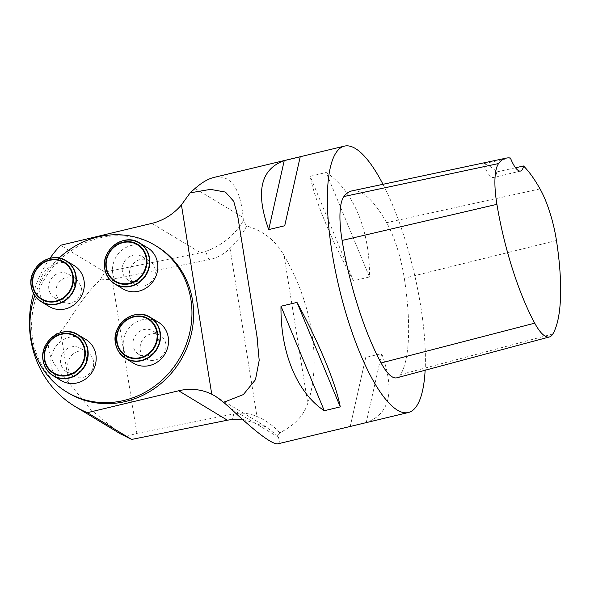 <?xml version="1.0" encoding="UTF-8"?>
<svg xmlns="http://www.w3.org/2000/svg" width="590" height="590" viewBox="0 0 590 590"><rect width="100%" height="100%" fill="white"/><g stroke="black" fill="none" stroke-linecap="round" stroke-linejoin="round"><path stroke-width="0.44" stroke-dasharray="2.95 2.21" d="M120.153 433.709L90.683 409.549L68.735 382.659C44.973 356.507 42.244 339.479 60.556 331.587C69.111 322.575 80.705 297.795 100.212 279.933L112.152 279.166L136.851 433.385L125.309 436.652M277.838 443.835C279.616 443.385 279.793 441.18 278.355 437.22L277.802 436.003L279.749 432.802C294.499 425.353 303.835 415.537 307.759 403.361C314.618 382.822 315.967 359.111 311.808 332.229C307.346 305.288 298.112 279.756 284.092 255.64C275.913 240.757 263.428 230.867 246.62 225.963L243.316 220.712L243.161 217.511C240.241 187.635 230.491 174.279 213.912 177.442M382.999 184.301A136.976 38.217 -103.5 0 1 420.707 306.092A136.976 38.217 -103.5 0 1 425.132 370.232M350.246 426.4L365.741 357.429L381.73 353.594C395.108 391.067 389.946 414.055 366.235 422.565L350.246 426.4L365.741 357.429M353.469 280.796C331.329 240.123 314.603 199.737 310.185 176.314L326.174 172.479C353.417 190.423 370.144 230.808 369.451 276.961L353.469 280.796L310.185 176.314M246.62 225.963C242.601 234.142 237.062 241.583 230.004 248.287C223.905 254.283 216.914 258.088 209.022 259.718L112.152 279.166M279.749 432.802C273.281 425.626 265.684 420.183 256.945 416.481C249.371 413.236 241.627 412.388 233.721 413.929L232.504 419.365M136.851 433.385L233.721 413.929M209.022 259.718L205.615 251.48L200.578 252.808L151.851 223.374M205.615 251.48C222.157 245.411 234.731 235.152 243.316 220.712M277.802 436.003L266.179 426.946L242.143 419.129M100.212 279.933L104.85 272.027L200.578 252.808M104.85 272.027L60.578 245.278M156.888 246.428A85.609 79.259 -58.9 0 0 68.396 252.645A85.609 79.259 -58.9 0 0 32.679 338.889A85.609 79.259 -58.9 0 0 68.344 392.977M49.951 258.309A106.156 98.279 -58.9 0 0 33.446 293.319M76.42 278.974L81.641 287.323L80.705 294.963L75.926 301.114L68.853 303.791L61.294 301.807A13.695 12.685 121.1 0 1 58.159 283.569A13.695 12.685 121.1 0 1 75.94 278.664A13.695 12.685 121.1 0 1 76.42 278.974M67.909 367.445A13.695 12.685 -58.9 0 0 73.617 376.096A13.695 12.685 -58.9 0 0 87.777 375.107A13.695 12.685 -58.9 0 0 93.493 361.301A13.695 12.685 -58.9 0 0 87.785 352.65A13.695 12.685 -58.9 0 0 73.625 353.646A13.695 12.685 -58.9 0 0 67.909 367.445M140.273 350.077A13.695 12.685 -58.9 0 0 145.973 358.735A13.695 12.685 -58.9 0 0 160.133 357.739A13.695 12.685 -58.9 0 0 165.849 343.941A13.695 12.685 -58.9 0 0 160.141 335.29A13.695 12.685 -58.9 0 0 145.988 336.278A13.695 12.685 -58.9 0 0 140.273 350.077M129.571 275.7A13.695 12.685 -58.9 0 0 135.28 284.351A13.695 12.685 -58.9 0 0 149.44 283.355A13.695 12.685 -58.9 0 0 155.155 269.556A13.695 12.685 -58.9 0 0 149.447 260.905A13.695 12.685 -58.9 0 0 135.287 261.901A13.695 12.685 -58.9 0 0 129.571 275.7M59.066 258.044A85.609 79.259 -58.9 0 0 34.788 295.568M351.839 190.917A136.976 38.217 -103.5 0 1 386.642 222.673A58.218 16.24 -103.5 0 1 404.312 278.222A136.976 38.217 -103.5 0 1 400.603 374.584A58.218 16.24 -103.5 0 1 396.886 377.799M515.527 167.767L496.765 171.933A133.569 37.266 76.5 0 0 483.291 163.755L510.431 158.032M496.765 171.933A27.398 7.641 -103.5 0 1 493.705 177.479A27.398 7.641 -103.5 0 1 483.291 163.755M369.451 276.961L326.174 172.479M366.235 422.565L381.73 353.594M300.207 156.793L284.712 225.764M147.95 265.205A13.695 12.685 121.1 0 1 142.234 279.004A13.695 12.685 121.1 0 1 128.074 279.999A13.695 12.685 121.1 0 1 124.306 261.717A13.695 12.685 121.1 0 1 142.242 256.554A13.695 12.685 121.1 0 1 147.95 265.205M147.559 247.763A23.969 22.191 -58.9 0 0 122.779 249.504A23.969 22.191 -58.9 0 0 112.778 273.649A23.969 22.191 -58.9 0 0 122.764 288.798M158.651 339.589A13.695 12.685 121.1 0 1 152.935 353.388A13.695 12.685 121.1 0 1 138.775 354.384A13.695 12.685 121.1 0 1 135.007 336.101A13.695 12.685 121.1 0 1 152.943 330.938A13.695 12.685 121.1 0 1 158.651 339.589M158.253 322.14A23.969 22.191 -58.9 0 0 133.48 323.881A23.969 22.191 -58.9 0 0 123.472 348.034A23.969 22.191 -58.9 0 0 133.465 363.175M74.443 282.971A13.695 12.685 121.1 0 1 68.728 296.77A13.695 12.685 121.1 0 1 54.568 297.766A13.695 12.685 121.1 0 1 50.799 279.483A13.695 12.685 121.1 0 1 68.735 274.313A13.695 12.685 121.1 0 1 74.443 282.971M74.045 265.522A23.969 22.191 -58.9 0 0 49.272 267.263A23.969 22.191 -58.9 0 0 39.272 291.416A23.969 22.191 -58.9 0 0 49.258 306.557M86.295 356.957A13.695 12.685 121.1 0 1 80.579 370.756A13.695 12.685 121.1 0 1 66.419 371.744A13.695 12.685 121.1 0 1 62.651 353.469A13.695 12.685 121.1 0 1 80.587 348.299A13.695 12.685 121.1 0 1 86.295 356.957M85.897 339.508A23.969 22.191 -58.9 0 0 61.117 341.249A23.969 22.191 -58.9 0 0 51.116 365.394A23.969 22.191 -58.9 0 0 61.109 380.543M60.556 331.587L68.735 382.659M230.004 248.287L256.945 416.481M284.092 255.64L307.759 403.361M195.069 188.453L243.161 217.511M278.355 437.22L230.262 408.169M556.459 240.506L404.312 278.222M552.852 333.962L400.603 374.584M540.034 188.903L386.642 222.673M266.208 426.902L215.564 396.296M256.908 335.946L237.977 217.74M520.564 171.034L493.705 177.479M128.074 279.999L135.28 284.351M142.242 256.554L149.447 260.905M138.775 354.384L145.973 358.735M152.943 330.938L160.141 335.29M54.568 297.766L61.773 302.117M68.735 274.313L75.94 278.664M66.419 371.744L73.617 376.096M80.587 348.299L87.785 352.65"/><path stroke-width="0.89" d="M178.667 390.772L227.386 420.213L131.666 439.432L120.153 433.709L74.989 406.422A106.156 98.279 -58.9 0 0 87.386 412.675L178.667 390.772A54.789 50.725 121.1 0 1 211.751 394.209L215.616 396.332L223.654 402.336L243.353 394.585L255.463 379.724L259.194 360.328L256.908 335.946M425.132 370.232A136.976 38.217 -103.5 0 1 408.354 412.513A136.976 38.217 -103.5 0 1 339.228 288.237A136.976 38.217 -103.5 0 1 344.427 146.121L213.912 177.442C208.093 178.859 201.817 182.531 195.069 188.453L190.105 192.856L210.475 189.375L225.432 192.075L233.736 201.33L237.659 215.652L257.387 338.844M408.354 412.513L277.838 443.835C272.049 444.41 256.185 432.522 230.262 408.169L223.654 402.336M344.427 146.121A136.976 38.217 -103.5 0 1 382.999 184.301M284.218 160.628C260.514 169.138 255.345 192.126 268.723 229.599L284.712 225.764L300.207 156.793L284.218 160.628L268.723 229.599M281.002 306.232C280.309 352.385 297.036 392.77 324.279 410.714L340.268 406.879C335.85 383.456 319.124 343.07 296.991 302.397L281.002 306.232L324.279 410.714M190.105 192.856L181.425 204.9A54.789 50.725 121.1 0 1 151.851 223.374L60.578 245.278A106.156 98.279 -58.9 0 0 49.951 258.309M227.386 420.213L232.504 419.365L242.143 419.129M131.666 439.432L87.386 412.675M34.788 295.568A85.609 79.259 -58.9 0 0 31.012 337.886A85.609 79.259 -58.9 0 0 66.685 391.974L68.344 392.977A85.609 79.259 -58.9 0 0 180.459 360.689A85.609 79.259 -58.9 0 0 156.888 246.428L155.229 245.425A85.609 79.259 -58.9 0 0 59.066 258.044M33.446 293.319A106.156 98.279 -58.9 0 0 74.989 406.422M211.751 394.209L181.425 204.9M66.685 391.974A85.609 79.259 -58.9 0 0 178.8 359.686A85.609 79.259 -58.9 0 0 155.229 245.425M523.537 165.989A132.846 37.067 -103.5 0 1 540.034 188.903A54.088 15.089 -103.5 0 1 556.459 240.506A132.846 37.067 -103.5 0 1 552.852 333.962A54.088 15.089 -103.5 0 1 549.401 336.956A54.088 15.089 -103.5 0 1 534.724 323.165A132.846 37.067 -103.5 0 1 496.913 204.339A54.088 15.089 -103.5 0 1 498.624 163.533A132.846 37.067 -103.5 0 1 506.286 158.105A132.846 37.067 -103.5 0 1 510.431 158.032A27.398 7.641 -103.5 0 0 520.564 171.034A27.398 7.641 -103.5 0 0 523.537 165.989L515.527 167.767M549.401 336.956L396.886 377.799A58.218 16.24 -103.5 0 1 381.088 362.953A136.976 38.217 -103.5 0 1 342.104 240.44A58.218 16.24 -103.5 0 1 343.941 196.522A136.976 38.217 -103.5 0 1 351.839 190.917L506.286 158.105M296.991 302.397L340.268 406.879M122.764 288.798A23.969 22.191 -58.9 0 0 154.152 279.756A23.969 22.191 -58.9 0 0 147.559 247.763L139.557 242.933A23.969 22.191 121.1 0 1 146.158 274.925A23.969 22.191 121.1 0 1 114.77 283.967A23.969 22.191 121.1 0 1 104.777 268.819A23.969 22.191 121.1 0 1 114.784 244.673A23.969 22.191 121.1 0 1 139.557 242.933C124.276 232.416 100.684 249.85 104.747 268.774C105.934 275.442 109.275 280.508 114.77 283.967L122.764 288.798M133.465 363.175A23.969 22.191 -58.9 0 0 164.853 354.133A23.969 22.191 -58.9 0 0 158.253 322.14L150.258 317.309A23.969 22.191 121.1 0 1 156.859 349.302A23.969 22.191 121.1 0 1 125.471 358.344A23.969 22.191 121.1 0 1 115.478 343.203A23.969 22.191 121.1 0 1 125.478 319.05A23.969 22.191 121.1 0 1 150.258 317.309C134.977 306.8 111.385 324.235 115.441 343.159C116.636 349.826 119.977 354.892 125.471 358.344L133.465 363.175M49.258 306.557A23.969 22.191 -58.9 0 0 80.646 297.515A23.969 22.191 -58.9 0 0 74.045 265.522L66.05 260.692A23.969 22.191 121.1 0 1 72.651 292.684A23.969 22.191 121.1 0 1 41.263 301.726A23.969 22.191 121.1 0 1 31.27 286.585A23.969 22.191 121.1 0 1 41.278 262.432A23.969 22.191 121.1 0 1 66.05 260.692C50.77 250.182 27.177 267.617 31.233 286.534C32.428 293.208 35.769 298.267 41.263 301.726L49.258 306.557M61.109 380.543A23.969 22.191 -58.9 0 0 92.497 371.501A23.969 22.191 -58.9 0 0 85.897 339.508L77.902 334.678A23.969 22.191 121.1 0 1 84.503 366.67A23.969 22.191 121.1 0 1 53.107 375.712A23.969 22.191 121.1 0 1 43.122 360.564A23.969 22.191 121.1 0 1 53.122 336.418A23.969 22.191 121.1 0 1 77.902 334.678C62.614 324.168 39.029 341.595 43.085 360.519C44.272 367.187 47.613 372.253 53.107 375.712L61.109 380.543M534.724 323.165L381.088 362.953M496.913 204.339L342.104 240.44M498.624 163.533L343.941 196.522M106.414 267.69A21.292 19.713 -58.9 0 0 139.056 278.141A21.292 19.713 -58.9 0 0 133.414 242.933A21.292 19.713 -58.9 0 0 106.414 267.69M106.03 267.838A21.771 20.156 121.1 0 1 133.642 242.519A21.771 20.156 121.1 0 1 139.41 278.524A21.771 20.156 121.1 0 1 106.03 267.838M104.814 268.679A23.77 22.007 -58.9 0 0 141.253 280.346A23.77 22.007 -58.9 0 0 134.955 241.037A23.77 22.007 -58.9 0 0 104.814 268.679M117.115 342.075A21.292 19.713 -58.9 0 0 149.757 352.525A21.292 19.713 -58.9 0 0 144.115 317.317A21.292 19.713 -58.9 0 0 117.115 342.075M116.732 342.222A21.771 20.156 121.1 0 1 144.344 316.896A21.771 20.156 121.1 0 1 150.111 352.909A21.771 20.156 121.1 0 1 116.732 342.222M115.507 343.063A23.77 22.007 -58.9 0 0 151.954 354.723A23.77 22.007 -58.9 0 0 145.656 315.414A23.77 22.007 -58.9 0 0 115.507 343.063M32.907 285.457A21.292 19.713 -58.9 0 0 65.549 295.907A21.292 19.713 -58.9 0 0 59.907 260.699A21.292 19.713 -58.9 0 0 32.907 285.457M32.524 285.604A21.771 20.156 121.1 0 1 60.136 260.279A21.771 20.156 121.1 0 1 65.903 296.291A21.771 20.156 121.1 0 1 32.524 285.604M31.307 286.445A23.77 22.007 -58.9 0 0 67.747 298.105A23.77 22.007 -58.9 0 0 61.448 258.796A23.77 22.007 -58.9 0 0 31.307 286.445M44.759 359.443A21.292 19.713 -58.9 0 0 77.401 369.886A21.292 19.713 -58.9 0 0 71.759 334.678A21.292 19.713 -58.9 0 0 44.759 359.443M44.368 359.59A21.771 20.156 121.1 0 1 71.987 334.265A21.771 20.156 121.1 0 1 77.755 370.269A21.771 20.156 121.1 0 1 44.368 359.59M43.151 360.424A23.77 22.007 -58.9 0 0 79.598 372.091A23.77 22.007 -58.9 0 0 73.3 332.782A23.77 22.007 -58.9 0 0 43.151 360.424M237.977 217.74L237.645 215.66"/></g></svg>

